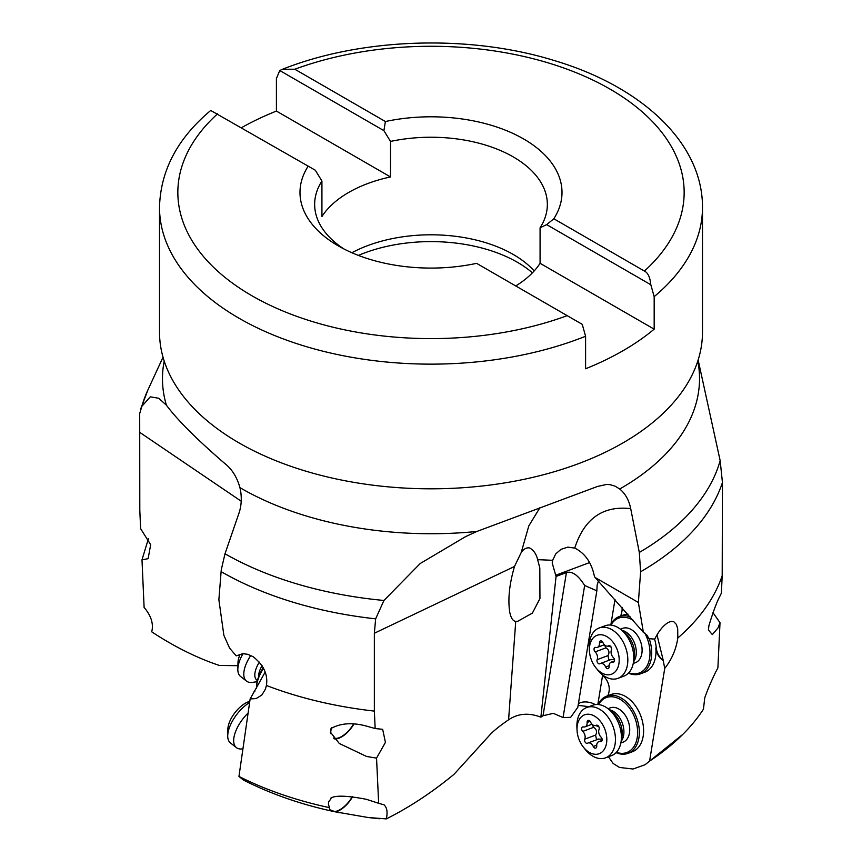 <?xml version="1.0" encoding="UTF-8"?>
<svg xmlns="http://www.w3.org/2000/svg" width="862" height="862" viewBox="0 0 862 862"><rect width="100%" height="100%" fill="white"/><g stroke="black" fill="none" stroke-linecap="round" stroke-linejoin="round"><path stroke-width="1.29" d="M643.375 632.331L595.157 577.518L638.376 602.473L643.375 632.331L647.211 635.391L648.827 638.688L644.981 633.171M608.464 756.761L613.119 763.463L619.509 767.449L633.02 769.023L645.099 764.713L649.582 761.092L664.731 668.416C671.832 659.322 676.185 649.194 677.801 638.009L677.704 628.84L676.411 624.454L673.761 621.707L671.412 621.362L668.352 622.364C663.147 625.618 658.622 631.189 654.764 639.098L648.827 638.688M677.801 638.009A296.647 171.269 0 0 0 722.194 575.687L722.442 482.537L720.169 460.685L698.145 359.982M638.376 602.473L640.617 571.765L639.302 552.456L630.715 508.634C602.904 505.466 584.253 518.622 574.749 548.081C585.126 553.307 591.698 562.8 594.446 576.559L595.157 577.518M664.731 668.416L663.147 660.001A12.219 8.167 69.5 0 1 656.251 647.771A30.536 20.429 -110.5 0 0 654.549 639.087M657.016 634.906L663.147 660.001M649.582 761.092A290.968 167.982 0 0 0 682.887 734.305A290.968 167.982 0 0 0 703.467 709.157L704.717 698.004C707.023 691.13 710.622 682.585 715.525 672.36L717.895 667.878L720.007 622.72L717.971 627.978L712.324 634.604L708.424 629.971L708.898 625.715C713.133 611.761 716.872 601.784 720.126 595.771L721.386 593.131L722.194 575.687M649.183 638.72A30.536 20.429 69.5 0 1 651.726 652.933A30.536 20.429 69.5 0 1 640.498 673.825L644.754 672.241A30.536 20.429 -110.5 0 0 655.831 647.933A12.219 8.167 -110.5 0 0 662.63 660.098M607.688 695.763A12.219 8.167 -110.5 0 0 608.895 692.294L609.068 691.259A12.219 8.167 -110.5 0 0 602.301 675.506L602.419 674.763M628.129 753.323L632.374 751.739A30.536 20.429 -110.5 0 0 643.289 725.955A30.536 20.429 -110.5 0 0 625.435 696.41A30.536 20.429 -110.5 0 0 610.996 694.524L606.74 696.119A30.536 20.429 69.5 0 1 621.179 698.004A30.536 20.429 69.5 0 1 639.345 732.431A30.536 20.429 69.5 0 1 628.129 753.323A30.536 20.429 69.5 0 1 616.071 752.645M620.856 743.001L623 742.204A18.317 12.251 -110.5 0 0 629.54 726.731A18.317 12.251 -110.5 0 0 618.83 709.006A18.317 12.251 -110.5 0 0 610.167 707.874L608.022 708.683M598.573 704.577A29.319 19.61 69.5 0 1 620.177 699.384A29.319 19.61 69.5 0 1 637.621 732.441A29.319 19.61 69.5 0 1 616.405 752.3M598.088 704.534A30.536 20.429 69.5 0 1 606.74 696.119M578.122 705.375L588.983 706.668M352.536 796.768A18.932 8.868 -52 0 1 339.951 810.086A18.932 8.868 -52 0 1 335.598 811.875L368.203 817.521L386.262 818.9C409.008 807.586 431.571 792.749 453.929 774.399L490.306 734.424C493.991 730.491 500.089 725.621 508.591 719.802C518.051 713.424 528.815 712.54 540.873 717.162L543.028 715.719L553.382 713.359L563.069 717.561L570.633 717.367L577.809 707.282L596.849 590.804L597.15 585.082L598.39 581.063M578.37 703.888A10.387 5.021 -170.7 0 1 580.406 702.681A10.387 5.021 -170.7 0 1 595.211 704.631M712.993 612.645L720.007 622.72M633.225 663.503L635.38 662.706A18.317 12.251 -110.5 0 0 641.921 647.233A18.317 12.251 -110.5 0 0 631.21 629.508A18.317 12.251 -110.5 0 0 622.547 628.376L620.403 629.185M644.733 633.01A29.319 19.61 69.5 0 1 650.002 652.943A29.319 19.61 69.5 0 1 628.786 672.802M610.953 625.079A29.319 19.61 69.5 0 1 632.557 619.897A29.319 19.61 69.5 0 1 633.376 620.381M610.468 625.036A30.536 20.429 69.5 0 1 619.121 616.621A30.536 20.429 69.5 0 1 630.499 617.02M640.498 673.825A30.536 20.429 69.5 0 1 628.452 673.147M628.021 614.153A30.536 20.429 -110.5 0 0 623.377 615.026L619.121 616.621M610.986 624.034L615.015 599.392M597.819 704.513L602.538 675.668M620.349 616.158A12.219 8.167 -110.5 0 0 621.761 612.376L621.944 611.223A12.219 8.167 -110.5 0 0 622.019 607.279M574.749 548.081L567.799 547.133L560.957 549.363L555.731 553.9L552.628 560.3L552.197 562.994L556.065 576.462L566.42 572.594C572.12 570.87 578.197 575.169 584.651 585.492L563.069 717.561M539.957 507.632L528.815 525.895L521.198 552.542C523.687 548.922 526.51 547.392 529.667 547.952C533.718 550.268 536.38 554.169 537.64 559.664L539.817 567.983L539.946 598.573L532.393 613.097L517.685 621.319L515.735 621.383C512.912 621.049 510.907 617.979 509.733 612.149C507.772 599.327 509.356 584.102 514.485 566.485L374.356 633.236L374.356 711.096L375.164 728.541L368.699 726.731C353.765 722.248 341.223 722.819 331.051 728.455L330.34 732.032L339.251 743.453L366.555 756.448L376.543 758.14L378.655 803.287L384.107 804.849M340.134 812.844C304.879 805.808 272.618 794.861 243.353 780.013L238.957 776.414L250.142 698.942L256.089 698.576L261.811 695.063L265.474 689.083L266.401 685.462C268.125 674.569 263.675 664.968 253.051 656.661L247.782 654.312L242.815 653.676L236.242 655.842L229.626 648.192L223.883 635.369L218.873 599.726L221.265 569.782L224.993 553.792A292.972 169.146 0 0 0 383.946 600.469L420.236 563.5L465.599 536.617L476.901 531.445L597.463 486.47L606.697 484.422L610.081 484.659L615.177 486.2L619.703 489.002C625.295 493.549 628.969 500.089 630.704 508.645M540.873 717.162L556.065 576.462M386.262 818.9C387.857 812.241 387.049 807.478 383.827 804.623M376.543 758.14L385.433 742.354L382.663 729.306L375.164 728.541M353.797 724.231A18.932 8.868 -52 0 1 341.567 736.935A18.932 8.868 -52 0 1 334.208 738.842M238.957 776.414A290.968 167.982 0 0 0 328.907 807.532L329.144 806.347A18.317 8.577 128 0 0 329.403 808.114L329.715 809.644L334.607 811.551A18.317 8.577 128 0 0 340.027 809.633A18.317 8.577 128 0 0 352.213 796.736M378.655 803.287L366.361 799.311C347.106 795.583 335.232 795.195 330.749 798.158L330.437 799.699C328.347 801.348 327.916 803.567 329.144 806.347M266.401 685.462A296.647 171.269 0 0 0 374.356 711.096M250.142 698.942L265.173 672.069M254.936 691.119A12.219 5.722 -52 0 1 254.085 691.69M335.598 811.875L334.607 811.551M329.403 808.114L328.907 807.532M368.203 817.521L379.377 818.749M331.18 797.953A18.317 8.577 128 0 0 330.437 799.699M596.849 590.804L584.651 585.492M224.993 553.792L239 513.095C241.36 506.026 241.877 498.505 240.53 490.521L239.948 487.655C236.985 477.117 231.943 469.079 224.831 463.54C196.892 439.426 177.421 419.977 166.42 405.205L158.727 398.255L150.268 396.832L141.831 406.358L139.698 413.577L139.806 510.272L140.614 528.654L150.667 544.698L148.124 558.684L141.993 559.837L144.105 607.43C151.206 615.813 153.748 623.937 151.712 631.824C174.469 646.78 197.021 657.986 219.39 665.464L237.912 665.69M141.993 559.837L148.426 538.696M239.033 442.906A271.487 156.744 0 0 0 685.947 385.939A271.487 156.744 0 0 0 702.487 332.075L702.487 207.408A271.487 156.744 180 0 1 654.172 296.657L650.821 284.74L546.68 224.626L553.813 218.765A131.013 75.641 0 0 0 523.633 138.954A131.013 75.641 0 0 0 385.4 121.531L383.902 130.647L390.508 141.433L390.508 176.947A116.348 67.171 0 0 0 321.925 216.534L321.925 181.031L315.32 170.234L210.727 110.465C177.486 138.34 160.418 170.654 159.513 207.408L159.513 332.075A271.487 156.744 0 0 0 176.053 385.939A271.487 156.744 0 0 0 239.033 442.906M383.946 600.469L375.638 618.841L374.356 633.236M521.198 552.542L514.485 566.485M236.242 655.842L244.065 653.407M263.266 667.684A29.319 13.727 128 0 0 256.811 683.2A29.319 13.727 128 0 0 256.51 686.346L256.477 687.639A30.536 14.298 128 0 0 256.477 688.285M263.524 668.19A30.536 14.298 128 0 0 256.801 684.363A30.536 14.298 128 0 0 256.477 687.639M333.497 738.023A18.317 8.577 128 0 0 341.643 736.482A18.317 8.577 128 0 0 353.463 724.199M331.644 727.69A18.317 8.577 128 0 0 330.782 733.637M241.554 127.651A271.487 156.744 180 0 1 276.411 111.069L390.508 176.947M385.4 121.531L294.815 69.229L282.477 69.272L279.762 70.522L276.411 78.561L276.411 111.069M546.68 224.626L540.075 227.794L540.075 263.298L654.172 329.165A271.487 156.744 180 0 1 585.589 368.764L585.589 336.245L582.238 324.338L476.6 263.352A131.013 75.641 0 0 1 338.367 245.929A131.013 75.641 0 0 1 338.357 245.929A131.013 75.641 0 0 1 308.187 166.118M321.925 181.031A116.348 67.171 0 0 0 314.652 204.413A116.348 67.171 0 0 0 343.852 248.913M540.075 227.794A116.348 67.171 0 0 0 547.348 204.413A116.348 67.171 0 0 0 513.267 156.916A116.348 67.171 0 0 0 390.508 141.433M351.868 252.728A116.348 67.171 180 0 1 513.267 254.473A116.348 67.171 180 0 1 534.192 270.937M279.762 70.522L383.902 130.647M553.813 218.765L644.41 271.067C647.944 272.737 650.077 277.295 650.821 284.74M654.172 329.165L654.172 296.657M515.735 285.947A116.348 67.171 0 0 0 540.075 263.298M532.425 272.823A122.156 70.522 0 0 0 517.372 262.263A122.156 70.522 0 0 0 358.409 255.411M605.577 757.838L611.524 755.618A26.873 17.973 -110.5 0 0 620.996 742.204A26.873 17.973 -110.5 0 0 608.658 709.189A26.873 17.973 -110.5 0 0 605.415 706.926A26.873 17.973 -110.5 0 0 592.711 705.267L586.753 707.497A26.873 17.973 69.5 0 1 599.467 709.157A26.873 17.973 69.5 0 1 615.177 735.157A26.873 17.973 69.5 0 1 605.577 757.838A26.873 17.973 69.5 0 1 592.862 756.179A26.873 17.973 69.5 0 1 585.126 749.315L583.38 747.128A20.763 13.889 69.5 0 1 577.034 730.146A20.763 13.889 69.5 0 1 594.457 716.085A20.763 13.889 69.5 0 1 606.6 742.732A20.763 13.889 69.5 0 1 589.36 752.429A20.763 13.889 69.5 0 1 583.38 747.128M577.034 730.146L576.915 727.345A26.873 17.973 69.5 0 1 586.753 707.497M589.317 720.578A2.64 1.767 -110.5 0 0 588.067 720.416A2.64 1.767 -110.5 0 0 587.108 722.453A5.678 3.804 69.5 0 1 585.029 726.849A5.678 3.804 69.5 0 1 583.391 726.925A2.64 1.767 -110.5 0 0 582.626 726.957A2.64 1.767 -110.5 0 0 581.656 728.864A2.64 1.767 -110.5 0 0 582.766 731.385A5.678 3.804 69.5 0 1 584.759 739.154A2.64 1.767 -110.5 0 0 586.149 743.119A2.64 1.767 -110.5 0 0 587.399 743.281A2.64 1.767 -110.5 0 0 587.572 743.195A5.678 3.804 69.5 0 1 587.949 743.022A5.678 3.804 69.5 0 1 590.632 743.367A5.678 3.804 69.5 0 1 593.282 746.492A2.64 1.767 -110.5 0 0 594.511 747.947A2.64 1.767 -110.5 0 0 595.761 748.108A2.64 1.767 -110.5 0 0 596.719 746.061A5.678 3.804 69.5 0 1 598.788 741.665A5.678 3.804 69.5 0 1 600.437 741.589A2.64 1.767 -110.5 0 0 601.202 741.557A2.64 1.767 -110.5 0 0 602.161 739.65A2.64 1.767 -110.5 0 0 601.062 737.129A5.678 3.804 69.5 0 1 599.068 729.36A2.64 1.767 -110.5 0 0 597.678 725.405A2.64 1.767 -110.5 0 0 596.429 725.244A2.64 1.767 -110.5 0 0 596.256 725.319A5.678 3.804 69.5 0 1 595.879 725.502A5.678 3.804 69.5 0 1 593.196 725.147A5.678 3.804 69.5 0 1 590.545 722.022A2.64 1.767 -110.5 0 0 589.317 720.578M602.193 739.057L596.472 739.251L595.599 735.103C597.366 731.989 596.698 729.403 593.606 727.334L591.957 724.263M617.946 678.351L623.905 676.12A26.873 17.973 -110.5 0 0 633.376 662.706A26.873 17.973 -110.5 0 0 621.039 629.691A26.873 17.973 -110.5 0 0 617.795 627.439A26.873 17.973 -110.5 0 0 605.092 625.78L599.133 627.999A26.873 17.973 69.5 0 1 611.848 629.659A26.873 17.973 69.5 0 1 627.558 655.659A26.873 17.973 69.5 0 1 617.946 678.351A26.873 17.973 69.5 0 1 605.243 676.692A26.873 17.973 69.5 0 1 597.506 669.828L595.761 667.63A20.763 13.889 69.5 0 1 589.414 650.648A20.763 13.889 69.5 0 1 606.837 636.598A20.763 13.889 69.5 0 1 618.97 663.244A20.763 13.889 69.5 0 1 601.741 672.931A20.763 13.889 69.5 0 1 595.761 667.63M589.414 650.648L589.285 647.847A26.873 17.973 69.5 0 1 599.133 627.999M601.687 641.08A2.64 1.767 -110.5 0 0 600.448 640.919A2.64 1.767 -110.5 0 0 599.478 642.955A5.678 3.804 69.5 0 1 597.409 647.351A5.678 3.804 69.5 0 1 595.771 647.427A2.64 1.767 -110.5 0 0 595.006 647.459A2.64 1.767 -110.5 0 0 594.037 649.366A2.64 1.767 -110.5 0 0 595.146 651.898A5.678 3.804 69.5 0 1 597.14 659.667A2.64 1.767 -110.5 0 0 598.53 663.621A2.64 1.767 -110.5 0 0 599.78 663.783A2.64 1.767 -110.5 0 0 599.952 663.697A5.678 3.804 69.5 0 1 600.329 663.524A5.678 3.804 69.5 0 1 603.012 663.869A5.678 3.804 69.5 0 1 605.663 666.994A2.64 1.767 -110.5 0 0 606.891 668.449A2.64 1.767 -110.5 0 0 608.141 668.61A2.64 1.767 -110.5 0 0 609.1 666.563A5.678 3.804 69.5 0 1 611.169 662.178A5.678 3.804 69.5 0 1 612.817 662.102A2.64 1.767 -110.5 0 0 613.572 662.059A2.64 1.767 -110.5 0 0 614.541 660.152A2.64 1.767 -110.5 0 0 613.442 657.631A5.678 3.804 69.5 0 1 611.438 649.862A2.64 1.767 -110.5 0 0 610.048 645.907A2.64 1.767 -110.5 0 0 608.809 645.746A2.64 1.767 -110.5 0 0 608.626 645.821A5.678 3.804 69.5 0 1 608.26 646.004A5.678 3.804 69.5 0 1 605.566 645.649A5.678 3.804 69.5 0 1 602.915 642.535A2.64 1.767 -110.5 0 0 601.687 641.08M614.563 659.559L608.852 659.764L607.979 655.605C609.746 652.491 609.078 649.905 605.986 647.847L604.327 644.765M242.858 748.819L242.556 748.862A26.873 12.585 -52 0 1 236.425 747.634A26.873 12.585 -52 0 1 248.04 713.111M249.603 702.508A26.873 12.585 128 0 0 227.73 735.652A26.873 12.585 128 0 0 230.466 742.979L236.425 747.634M249.775 701.356L249.527 701.431A20.763 9.73 128 0 0 245.304 703.252A20.763 9.73 128 0 0 227.859 729.187L227.73 735.652M257.113 681.68L252.674 682.359A26.873 12.585 -52 0 1 246.543 681.12A26.873 12.585 -52 0 1 250.799 655.454M242.998 653.741A26.873 12.585 128 0 0 237.837 669.149A26.873 12.585 128 0 0 240.584 676.476L246.543 681.12M239.959 654.689A20.763 9.73 128 0 0 237.977 662.673L237.837 669.149M722.442 482.537A296.647 171.269 180 0 1 640.617 571.765M589.64 562.563L555.44 575.342M552.628 560.3L537.64 559.664M508.591 719.802L515.735 621.383M543.028 715.719L566.42 572.594M241.209 501.21L139.806 432.412M639.302 552.456A292.972 169.146 0 0 0 720.169 460.685M697.789 361.092A268.535 155.031 180 0 1 619.703 489.002M476.901 531.455A268.535 155.031 180 0 1 241.123 488.323A268.535 155.031 180 0 1 239.959 487.644M375.638 618.841A296.647 171.269 180 0 1 221.232 571.689A296.647 171.269 180 0 1 221.092 571.603M163.026 357.202L147.898 389.99A292.972 169.146 0 0 0 141.831 406.358M166.42 405.205A268.535 155.031 180 0 1 164.211 361.092M585.589 336.245A271.487 156.744 180 0 1 239.033 318.24A271.487 156.744 180 0 1 238.839 318.121A271.487 156.744 180 0 1 159.513 207.408M567.185 315.654A253.159 146.163 180 0 1 251.812 295.688A253.159 146.163 180 0 1 217.59 113.816M294.815 69.229A253.159 146.163 180 0 1 610.188 89.195A253.159 146.163 180 0 1 644.41 271.067M609.326 709.738A18.317 12.251 69.5 0 1 613.011 711.182A18.317 12.251 69.5 0 1 621.146 741.352M620.996 742.204L621.911 736.881A19.751 13.21 -110.5 0 0 612.839 712.615L608.658 709.189M587.108 722.453L590.125 721.322M600.437 741.589L601.795 741.083M593.282 746.492L596.709 745.21M584.759 739.154L595.599 735.103M582.766 731.385L593.606 727.334M598.788 726.612A28.931 13.544 8 0 0 595.685 725.556M592.528 724.694A28.931 13.544 8 0 0 591.892 724.543M621.707 630.241A18.317 12.251 69.5 0 1 625.392 631.684A18.317 12.251 69.5 0 1 633.527 661.854M633.376 662.706L634.281 657.383A19.751 13.21 -110.5 0 0 625.219 633.117L621.039 629.691M599.478 642.955L602.506 641.824M612.817 662.102L614.175 661.585M605.663 666.994L609.089 665.712M597.14 659.667L607.979 655.605M595.146 651.898L605.986 647.847M611.169 647.125A28.931 13.544 8 0 0 608.066 646.069M604.908 645.196A28.931 13.544 8 0 0 604.273 645.045M262.08 665.658A18.317 8.577 128 0 0 258.589 676.875M257.404 680.506A19.751 9.245 -52 0 1 259.408 662.102M682.887 734.305L645.099 764.713M685.947 385.939L686.303 385.368M465.599 536.617L466.676 536.099M176.053 385.939L175.697 385.368M702.487 207.408C702.81 142.876 641.382 86.48 554.525 60.62C469.844 34.286 362.008 37.648 282.477 69.272M140.495 409.45L147.898 389.99M539.192 565.203L539.731 568.004M592.032 724.231L585.029 726.849M596.763 725.168L595.879 725.502M602.085 740.436L598.788 741.665M598.885 738.928L587.949 743.022M604.402 644.744L597.409 647.351M609.143 645.67L608.26 646.004M614.466 660.938L611.169 662.178M611.266 659.43L600.329 663.524"/></g></svg>
